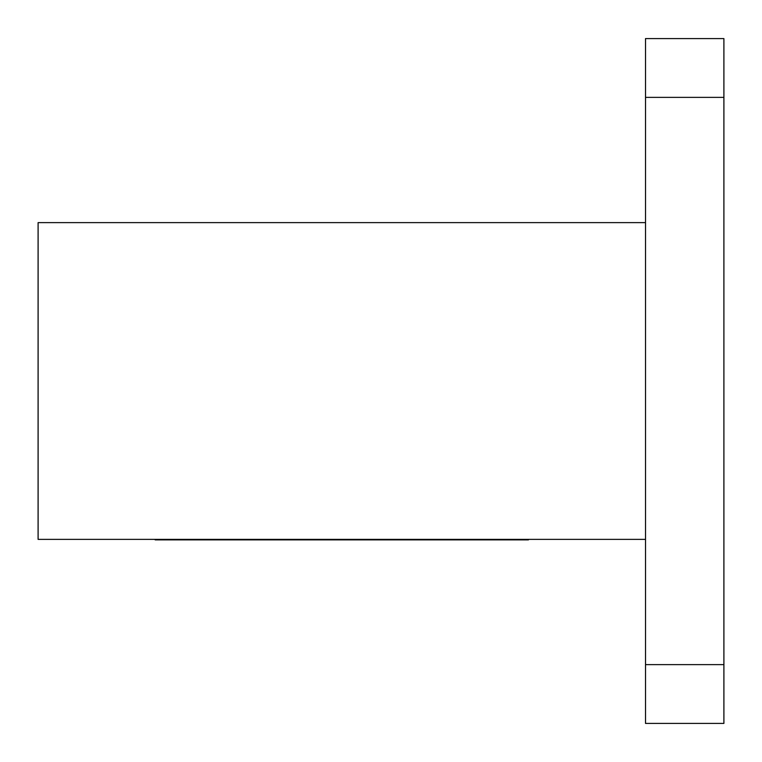 <?xml version="1.0" encoding="UTF-8"?>
<svg xmlns="http://www.w3.org/2000/svg" width="762" height="762" viewBox="0 0 762 762"><rect width="100%" height="100%" fill="white"/><g stroke="black" fill="none" stroke-linecap="round" stroke-linejoin="round"><path stroke-width="1.14" d="M645.519 222.628L38.1 222.628L38.1 539.372L645.519 539.372M723.9 97.374L645.519 97.374L645.519 38.586L723.9 38.586L723.9 723.414L645.519 723.414L645.519 664.626L723.9 664.626M645.519 97.374L645.519 664.626M528.447 539.372L528.447 539.877L155.172 539.877L155.172 539.372"/></g></svg>
